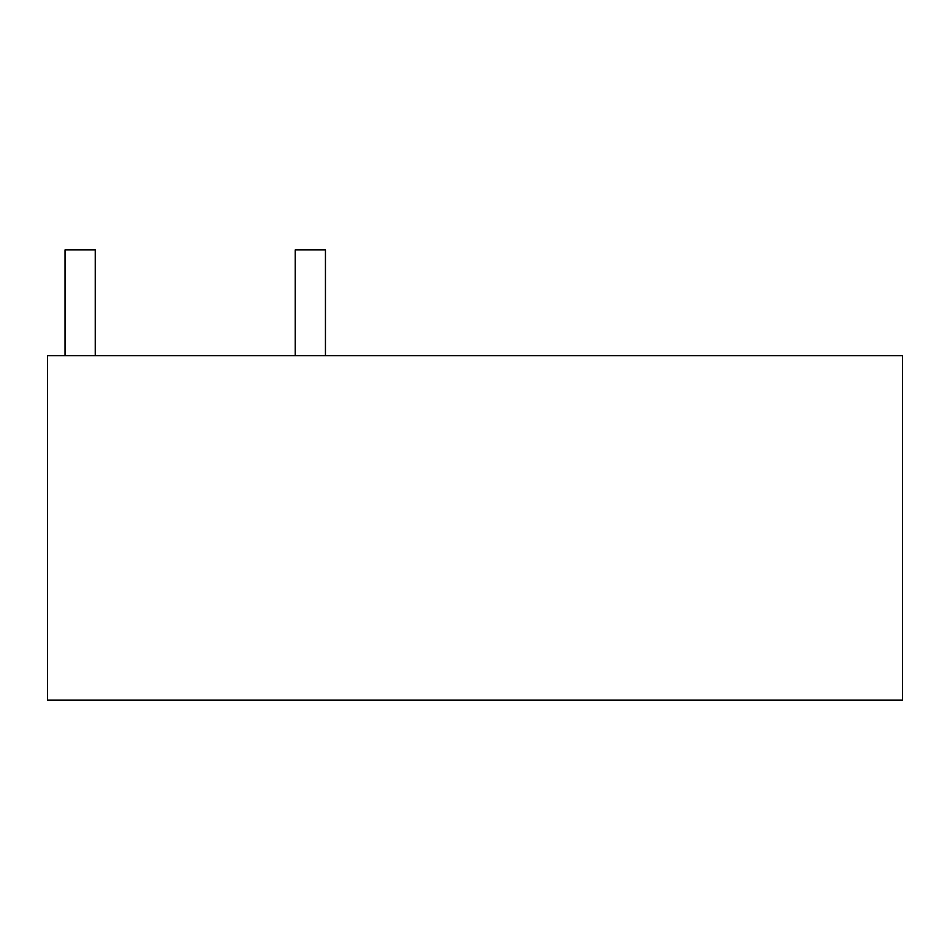 <?xml version="1.0" encoding="UTF-8"?>
<svg xmlns="http://www.w3.org/2000/svg" width="950" height="950" viewBox="0 0 950 950"><rect width="100%" height="100%" fill="white"/><g stroke="black" fill="none" stroke-linecap="round" stroke-linejoin="round"><path stroke-width="1.43" d="M902.5 700.079L902.5 355.668L47.5 355.668L47.5 700.079L902.5 700.079M65.028 355.668L65.028 249.921L95.237 249.921L65.028 249.921L65.028 355.668L65.028 249.921L95.237 249.921L65.028 249.921L65.028 355.668L65.028 249.921L95.237 249.921L65.028 249.921L65.028 355.668L65.028 249.921L95.237 249.921L95.237 355.668M325.446 355.668L325.446 249.921L295.236 249.921L325.446 249.921L295.236 249.921L325.446 249.921L295.236 249.921L325.446 249.921L295.236 249.921L295.236 355.668"/></g></svg>
